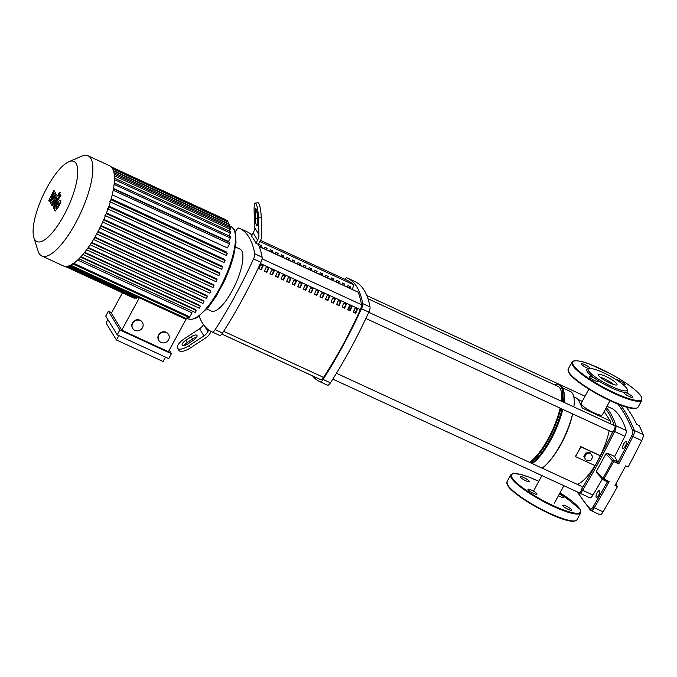 <?xml version="1.0" encoding="UTF-8"?>
<svg xmlns="http://www.w3.org/2000/svg" width="677" height="677" viewBox="0 0 677 677"><rect width="100%" height="100%" fill="white"/><g stroke="black" fill="none" stroke-linecap="round" stroke-linejoin="round"><path stroke-width="1.02" d="M258.986 268.388L261.314 269.784L258.859 268.659A162.793 50.843 -65.2 0 0 260.67 264.673L263.125 265.807A162.793 50.843 114.8 0 1 261.314 269.784M261.034 269.328A161.371 50.403 -65.2 0 0 262.718 265.621M264.529 270.944L266.865 272.349L264.411 271.215A162.793 50.843 -65.2 0 0 266.222 267.237L268.667 268.363A162.793 50.843 114.8 0 1 266.865 272.349M266.586 271.892A161.371 50.403 -65.2 0 0 268.27 268.177M270.081 273.508L272.416 274.913L269.962 273.779A162.793 50.843 -65.2 0 0 271.773 269.793L274.219 270.927A162.793 50.843 114.8 0 1 272.416 274.913M272.137 274.456A161.371 50.403 -65.2 0 0 273.821 270.741M275.632 276.072L277.968 277.468L275.514 276.343A162.793 50.843 -65.2 0 0 277.325 272.357L279.77 273.491A162.793 50.843 114.8 0 1 277.968 277.468M277.688 277.011A161.371 50.403 -65.2 0 0 279.373 273.305M281.183 278.628L283.519 280.033L281.065 278.899A162.793 50.843 -65.2 0 0 282.876 274.921L285.322 276.047A162.793 50.843 114.8 0 1 283.519 280.033M283.24 279.576A161.371 50.403 -65.2 0 0 284.924 275.861M286.735 281.192L289.071 282.597L286.616 281.463A162.793 50.843 -65.2 0 0 288.427 277.477L290.873 278.611A162.793 50.843 114.8 0 1 289.071 282.597M288.791 282.14A161.371 50.403 -65.2 0 0 290.475 278.425M292.286 283.748L294.622 285.152L292.168 284.018A162.793 50.843 -65.2 0 0 293.979 280.041L296.424 281.175A162.793 50.843 114.8 0 1 294.622 285.152M294.343 284.695A161.371 50.403 -65.2 0 0 296.027 280.989M297.838 286.312L300.173 287.717L297.719 286.583A162.793 50.843 -65.2 0 0 299.522 282.597L301.976 283.731A162.793 50.843 114.8 0 1 300.173 287.717M299.894 287.26A161.371 50.403 -65.2 0 0 301.578 283.545M303.389 288.876L305.716 290.272L303.271 289.147A162.793 50.843 -65.2 0 0 305.073 285.161L307.527 286.295A162.793 50.843 114.8 0 1 305.716 290.272M305.437 289.824A161.371 50.403 -65.2 0 0 307.13 286.109M308.94 291.432L311.268 292.836L308.822 291.702A162.793 50.843 -65.2 0 0 310.625 287.725L313.079 288.851A162.793 50.843 114.8 0 1 311.268 292.836M310.988 292.379A161.371 50.403 -65.2 0 0 312.681 288.664M314.492 293.996L316.819 295.4L314.373 294.267A162.793 50.843 -65.2 0 0 316.176 290.281L318.63 291.415A162.793 50.843 114.8 0 1 316.819 295.4M316.54 294.944A161.371 50.403 -65.2 0 0 318.232 291.228M320.043 296.56L322.37 297.956L319.925 296.831A162.793 50.843 -65.2 0 0 321.727 292.845L324.181 293.979A162.793 50.843 114.8 0 1 322.37 297.956M322.091 297.499A161.371 50.403 -65.2 0 0 323.784 293.793M325.595 299.116L327.922 300.52L325.476 299.386A162.793 50.843 -65.2 0 0 327.279 295.409L329.733 296.534A162.793 50.843 114.8 0 1 327.922 300.52M327.643 300.063A161.371 50.403 -65.2 0 0 329.335 296.348M331.146 301.68L333.473 303.084L331.019 301.95A162.793 50.843 -65.2 0 0 332.83 297.965L335.284 299.099A162.793 50.843 114.8 0 1 333.473 303.084M333.194 302.627A161.371 50.403 -65.2 0 0 334.878 298.912M336.697 304.244L339.025 305.64L336.571 304.515A162.793 50.843 -65.2 0 0 338.382 300.529L340.836 301.663A162.793 50.843 114.8 0 1 339.025 305.64M338.745 305.183A161.371 50.403 -65.2 0 0 340.429 301.477M342.249 306.799L344.576 308.204L342.122 307.07A162.793 50.843 -65.2 0 0 343.933 303.093L346.387 304.218A162.793 50.843 114.8 0 1 344.576 308.204M344.297 307.747A161.371 50.403 -65.2 0 0 345.981 304.032M347.8 309.364L350.127 310.768L347.673 309.634A162.793 50.843 -65.2 0 0 349.484 305.649L351.938 306.783A162.793 50.843 114.8 0 1 350.127 310.768M349.848 310.311A161.371 50.403 -65.2 0 0 351.532 306.596M353.352 311.928L355.679 313.324L353.225 312.19A162.793 50.843 -65.2 0 0 355.036 308.213L357.49 309.347A162.793 50.843 114.8 0 1 355.679 313.324M355.4 312.867A161.371 50.403 -65.2 0 0 357.084 309.161M221.802 334.049L319.459 379.103A184.829 57.731 -65.2 0 0 320.771 379.653A5.687 1.777 -65.2 0 0 323.53 377.385A162.793 50.843 -65.2 0 0 360.333 309.609A5.687 1.777 -65.2 0 0 361.467 304.692A184.829 57.731 -65.2 0 0 358.141 292.193L259.232 246.563M353.419 284.687A184.829 57.731 -65.2 0 0 347.699 280.574L260.518 240.36M599.737 490.681A3.842 1.202 114.8 0 1 598.857 494.845A3.842 1.202 114.8 0 1 596.335 497.477A3.842 1.202 114.8 0 1 596.149 497.299A3.842 1.202 114.8 0 1 597.021 493.135A3.842 1.202 114.8 0 1 599.551 490.503A3.842 1.202 114.8 0 1 599.737 490.681M626.36 441.649A3.842 1.202 114.8 0 1 625.48 445.821A3.842 1.202 114.8 0 1 622.95 448.445A3.842 1.202 114.8 0 1 622.764 448.276A3.842 1.202 114.8 0 1 623.644 444.104A3.842 1.202 114.8 0 1 626.166 441.48A3.842 1.202 114.8 0 1 626.36 441.649M609.148 481.592L607.514 481.804L603.325 479.849A1.134 0.973 137.4 0 1 603.021 479.638L603.021 479.638A1.134 1.134 0 0 0 603.385 479.9L613.675 461.545L612.516 460.842L602.936 478.487L609.148 481.592A417.167 130.297 -65.2 0 1 594.245 507.758L593.103 506.853A4.553 1.422 114.8 0 1 590.395 509.07A639.291 199.673 114.8 0 1 577.904 492.179M596.386 471.37L602.936 478.487A1.134 0.973 137.4 0 0 603.021 479.638L596.505 472.546L596.386 471.37L605.974 453.717L607.489 453.184L614.614 456.467L618.761 463.897A417.167 130.297 -65.2 0 0 632.927 436.521L641.754 440.592A417.167 130.297 114.8 0 1 628.104 467.003L625.65 465.869A417.167 130.297 -65.2 0 1 615.004 485.485L617.458 486.611A417.167 130.297 114.8 0 1 603.072 511.837L594.245 507.758A5.687 1.777 -65.2 0 1 591.038 510.661A5.687 1.777 -65.2 0 1 590.86 510.534A1.134 1.075 -43.6 0 1 590.395 509.07M618.084 462.129L613.971 460.233A1.134 0.973 137.4 0 0 612.516 460.842L605.974 453.717M612.888 408.993A5.687 1.777 114.8 0 1 613.023 409.035A5.687 1.777 114.8 0 1 613.134 409.103A260.543 81.375 114.8 0 1 626.225 430.504A5.687 1.777 114.8 0 1 624.871 436.259A260.543 81.375 114.8 0 1 614.614 456.467M602.369 478.927A260.543 81.375 114.8 0 1 592.95 495.048A5.687 1.777 114.8 0 1 589.836 497.798A5.687 1.777 114.8 0 1 589.718 497.73M599.687 514.605A5.687 1.777 -65.2 0 0 599.873 514.74A5.687 1.777 -65.2 0 0 603.072 511.837M627.587 407.342L628.248 407.647L627.571 408.9M641.754 440.592A5.687 1.777 -65.2 0 0 643.15 434.566A640.425 200.028 114.8 0 0 639.164 425.494L636.71 424.361A640.425 200.028 -65.2 0 0 626.107 406.928M615.842 483.97L617.458 486.611M562.612 387.904L570.474 391.534A43.218 13.498 114.8 0 1 572.598 393.523A43.218 13.498 114.8 0 1 573.859 406.928M554.235 384.671A44.64 13.946 114.8 0 1 558.813 384.587L560.031 385.154A44.64 13.946 114.8 0 1 562.232 387.202A44.64 13.946 114.8 0 1 563.162 389.326A44.64 13.946 114.8 0 1 563.382 402.096M558.813 384.587A44.64 13.946 114.8 0 1 561.005 386.635A44.64 13.946 114.8 0 1 562.155 401.529M604.163 411.498L610.282 420.976L582.322 408.079L578.361 399.862L577.134 398.364L573.825 396.84M578.133 399.489L582.22 401.376M610.062 400.649L602.344 414.857A12.059 2.344 -151.5 0 1 592.358 412.056A12.059 2.344 -151.5 0 1 581.348 404.304A12.059 2.344 -151.5 0 1 581.154 403.348L588.863 389.14M610.282 420.976A39.808 12.431 114.8 0 1 610.189 423.692M609.173 430.741A39.808 12.431 114.8 0 1 600.372 455.672L595.176 465.691L575.552 456.637L580.883 446.837L600.499 455.892A259.401 81.02 114.8 0 1 581.89 488.743M594.973 465.598A39.808 12.431 114.8 0 1 577.278 484.377M572.624 413.875A39.808 12.431 114.8 0 1 552.263 457.669L550.917 459.353A43.218 13.498 114.8 0 1 542.074 468.137M575.552 456.637L575.425 456.425A39.808 12.431 -65.2 0 0 580.748 446.617L600.372 455.672M590.606 453.531L592.798 456.84L590.801 460.521L586.612 460.893L584.42 457.576L586.417 453.903L590.606 453.531L590.031 452.583L592.798 456.84M586.417 453.903L585.842 452.955L583.845 456.637L584.42 457.576M585.842 452.955L590.031 452.583M560.801 408.417A44.64 13.946 114.8 0 1 530.633 462.856M562.02 408.984A44.64 13.946 114.8 0 1 531.86 463.415M563.162 389.326L563.687 391.052A43.218 13.498 114.8 0 1 564.043 402.4M562.773 409.331A43.218 13.498 114.8 0 1 532.266 463.61M572.581 413.859A43.218 13.498 114.8 0 1 550.917 459.353M368.009 298.752L557.975 386.398A42.651 13.32 114.8 0 1 560.074 388.353A42.651 13.32 114.8 0 1 561.36 401.165M560.124 408.113A42.651 13.32 114.8 0 1 529.456 462.315M578.835 492.526A3.41 1.066 -65.2 0 0 578.996 492.687A3.41 1.066 -65.2 0 0 581.247 490.351A3.41 1.066 -65.2 0 0 582.025 486.645A3.41 1.066 -65.2 0 0 581.856 486.484L336.435 373.255M611.771 431.858A3.41 1.066 -65.2 0 0 611.94 432.019A3.41 1.066 -65.2 0 0 614.022 429.988A3.41 1.066 -65.2 0 0 614.801 425.816A1.134 1.015 -16.9 0 1 615.918 425.748A260.543 81.375 -65.2 0 0 606.296 407.579M350.111 309.736A2.843 0.889 114.8 0 1 349.552 310.168M349.036 309.922L349.036 309.931A2.843 0.889 114.8 0 1 349.036 309.922A2.843 0.889 114.8 0 1 349.882 306.715A2.843 0.889 114.8 0 1 350.297 306.021M356.017 311.522L353.969 310.574M235.511 247.02L239.946 249.068A34.121 10.654 114.8 0 1 241.621 250.634A34.121 10.654 114.8 0 1 233.81 287.674A34.121 10.654 114.8 0 1 211.359 311.031L206.925 308.983M219.653 335.42A5.687 1.777 -65.2 0 0 222.521 333.033L215.159 329.64A5.687 1.777 114.8 0 1 212.29 332.026L219.653 335.42A193.537 60.448 114.8 0 1 219.23 335.233L211.876 331.84A193.537 60.448 -65.2 0 0 212.29 332.026M215.159 329.64A193.537 60.448 -65.2 0 0 253.553 258.927L260.916 262.321A193.537 60.448 114.8 0 1 222.521 333.033M260.916 262.321A5.687 1.777 -65.2 0 0 262.117 257.201L254.764 253.807A5.687 1.777 114.8 0 1 253.553 258.927M254.764 253.807A193.537 60.448 -65.2 0 0 239.43 228.259L246.792 231.652A193.537 60.448 114.8 0 1 252.022 235.198M239.43 228.259A193.537 60.448 -65.2 0 0 239.015 228.073A5.687 1.777 114.8 0 0 236.138 230.459A193.537 60.448 -65.2 0 0 235.232 231.881M258.326 244.405L260.391 240.614A11.374 10.578 148.5 0 0 261.737 235.105L261.254 217.689L258.47 217.935L258.927 234.631A11.374 10.578 -31.5 0 1 257.582 240.14L253.215 232.998L251.514 236.129A193.537 60.448 114.8 0 1 255.881 243.271L258.326 244.405A193.537 60.448 114.8 0 1 262.117 257.201M199.19 316.294A193.537 60.448 -65.2 0 0 211.876 331.84M312.537 375.913A193.537 60.448 -65.2 0 0 319.798 381.633A193.537 60.448 -65.2 0 0 320.213 381.82L327.575 385.213A5.687 1.777 -65.2 0 0 330.444 382.827L323.09 379.433A5.687 1.777 114.8 0 1 320.213 381.82M323.09 379.433A193.537 60.448 -65.2 0 0 361.484 308.72L368.838 312.114A5.687 1.777 -65.2 0 0 370.04 306.994L362.686 303.601A5.687 1.777 114.8 0 1 361.484 308.72M362.686 303.601A193.537 60.448 -65.2 0 0 347.36 278.052A193.537 60.448 -65.2 0 0 346.937 277.866A5.687 1.777 114.8 0 0 344.788 279.237M259.13 246.31L358.141 292.193M349.044 308.94L348.613 309.736M259.883 241.537L353.859 284.89L352.345 289.316M347.36 278.052L354.714 281.446A193.537 60.448 114.8 0 1 370.04 306.994M368.838 312.114A193.537 60.448 114.8 0 1 330.444 382.827M327.575 385.213A193.537 60.448 114.8 0 1 327.152 385.027L319.798 381.633M258.817 245.523L259.122 244.617L261.576 245.743L261.077 247.207M260.366 246.877L261.102 245.531M264.174 248.637L264.673 247.173L267.127 248.307L266.628 249.762M265.917 249.441L266.653 248.087M269.725 251.192L270.225 249.737L272.679 250.871L272.179 252.326M271.469 251.996L272.205 250.651M275.277 253.757L275.776 252.301L278.23 253.426L277.731 254.89M277.02 254.56L277.756 253.206M280.828 256.321L281.327 254.857L283.781 255.991L283.282 257.446M282.571 257.125L283.308 255.771M286.379 258.876L286.879 257.421L289.333 258.555L288.834 260.01M288.123 259.68L288.859 258.335M291.931 261.44L292.43 259.985L294.884 261.11L294.385 262.574M293.674 262.244L294.41 260.89M297.482 264.005L297.982 262.541L300.436 263.675L299.936 265.13M299.226 264.809L299.962 263.455M303.034 266.56L303.533 265.105L305.987 266.239L305.488 267.694M304.777 267.364L305.513 266.019M308.585 269.124L309.084 267.669L311.538 268.794L311.039 270.258M310.328 269.928L311.065 268.574M314.136 271.68L314.636 270.225L317.09 271.359L316.591 272.814M315.88 272.484L316.608 271.138M319.688 274.244L320.187 272.789L322.641 273.923L322.142 275.378M321.431 275.048L322.159 273.703M325.239 276.808L325.739 275.344L328.193 276.478L327.693 277.934M326.983 277.612L327.71 276.258M330.791 279.364L331.29 277.908L333.744 279.042L333.245 280.498M332.534 280.168L333.262 278.822M336.342 281.928L336.841 280.473L339.295 281.598L338.796 283.062M338.085 282.732L338.813 281.387M341.893 284.492L342.393 283.028L344.847 284.162L344.348 285.618M343.637 285.296L344.365 283.942M347.445 287.048L347.944 285.592L350.398 286.726L349.899 288.182M349.188 287.852L349.916 286.506M257.582 240.14L255.881 243.271M255.195 212.586L255.356 218.519A5.687 0.99 -95 0 0 256.947 225.966A5.687 0.99 -95 0 0 257.539 222.09L257.378 216.158A5.687 0.99 -95 0 0 255.788 208.702A5.687 0.99 -95 0 0 255.195 212.586L257.048 212.426M253.215 232.998A11.374 10.578 148.5 0 0 254.56 227.489L254.103 210.801A11.374 1.972 -95 0 1 255.288 203.041L258.072 202.795A11.374 1.972 85 0 1 261.254 217.689M258.47 217.935A11.374 1.972 -95 0 0 255.288 203.041M189.162 345.583A11.374 4.18 146.5 0 1 177.492 348.291L178.948 350.5A11.374 4.18 -33.5 0 0 190.618 347.792L189.162 345.583L203.929 335.919A11.374 10.578 148.5 0 0 207.907 331.62L208.77 330.037M203.464 324.622A11.374 10.578 -31.5 0 1 199.563 328.785L184.796 338.449A11.374 4.18 146.5 0 0 177.492 348.291M196.635 337.256A5.687 2.09 -33.5 0 0 192.598 338.999L187.343 342.435A5.687 2.09 -33.5 0 0 184.034 345.549M185.887 340.235L191.134 336.799A5.687 2.09 146.5 0 1 196.973 335.445A5.687 2.09 146.5 0 1 193.317 340.362L188.071 343.798A5.687 2.09 146.5 0 1 182.231 345.152A5.687 2.09 146.5 0 1 185.887 340.235L187.343 342.435M211.072 331.442L209.997 333.414A11.374 10.578 -31.5 0 1 206.028 337.705L190.618 347.792M68.766 161.769L81.621 156.226A55.167 17.23 114.8 0 1 88.052 155.812L109.64 165.772A55.167 17.23 114.8 0 1 97.116 233.167A55.167 17.23 114.8 0 1 63.418 265.951L41.83 255.991A55.167 17.23 114.8 0 1 37.971 250.837L33.85 237.458A44.132 13.785 114.8 0 1 46.958 187.664A44.132 13.785 114.8 0 1 68.766 161.769A44.132 13.785 114.8 0 1 77.576 175.216A44.132 13.785 114.8 0 1 63.9 215.362A44.132 13.785 114.8 0 1 33.85 237.458M88.052 155.812A55.167 17.23 114.8 0 1 75.528 223.215A55.167 17.23 114.8 0 1 41.83 255.991M94.941 237.052L210.31 290.272L210.835 291.135L209.819 293.149L93.519 239.463M91.683 242.417L206.984 295.621L207.492 296.45L206.485 298.464L90.151 244.761M88.272 247.511L203.481 300.664L203.98 301.477L202.973 303.491L86.622 249.788M84.71 252.284L199.774 305.369L200.274 306.19L199.266 308.204L82.899 254.493L199.266 308.204M80.978 256.676L195.805 309.651L196.33 310.506L195.315 312.52L78.947 258.809M77.635 260.07L192.099 312.884L189.221 317.589L72.583 263.785M161.033 342.418A5.687 5.289 -31.5 0 1 159.713 333.989A5.687 5.289 -31.5 0 1 168.548 334.548A5.687 5.289 -31.5 0 1 161.033 342.418M158.74 340.303A5.687 5.289 -31.5 0 1 166.144 332.255A5.687 5.289 -31.5 0 1 168.438 334.37M134.918 330.359A5.687 5.289 -31.5 0 1 133.589 321.939A5.687 5.289 -31.5 0 1 142.424 322.489A5.687 5.289 -31.5 0 1 134.918 330.359M132.616 328.243A5.687 5.289 -31.5 0 1 140.021 320.204A5.687 5.289 -31.5 0 1 142.314 322.32M111.663 312.689L108.388 311.183L105.722 316.083L117.197 334.836L119.863 329.936L171.416 353.724L168.759 358.624L117.197 334.836M107.897 319.629L106.061 323.005L116.444 339.981L118.83 335.589M121.767 330.173L168.421 351.693L185.997 319.324L139.344 297.804L121.767 330.173L111.383 313.206L122.452 292.819M165.484 357.109L163.098 361.501L116.444 339.981M69.24 265.519L139.344 297.804M66.49 266.179L136.466 298.464L137.566 297.042M65.28 266.442L134.19 298.235L134.808 297.694M108.388 311.183L119.863 329.936M171.416 353.724L169.25 350.17M187.563 316.828L185.997 319.324M114.075 184.372L230.349 238.016L228.471 241.477L113.499 188.434M113.177 190.22L229.554 243.915L227.362 247.943L112.196 194.807M111.163 198.801L226.414 251.971L227.311 253.443L226.304 255.457L110.275 201.898M108.946 206.062L224.29 259.283L225.06 260.535L224.053 262.549L107.948 208.956M106.492 212.883L221.887 266.12L222.572 267.237L221.565 269.251L105.4 215.633M103.843 219.348L219.263 272.594L219.89 273.618L218.874 275.632L102.667 221.997M101.025 225.517L216.445 278.772L217.029 279.719L216.022 281.734L99.773 228.073M98.055 231.416L213.458 284.662L214.008 285.55L213.001 287.564L96.718 233.895L213.001 287.564M111.477 167.134L227.328 220.584L227.252 221.599M229.554 243.915L229.808 242.518L113.431 188.832M230.349 238.016L230.612 236.628L114.218 182.934M229.088 235.926L230.823 231.822L114.43 178.119M229.3 231.119L230.561 227.887L114.185 174.201M229.038 227.184L229.867 224.739L113.541 171.069M228.352 224.036L228.792 222.31L112.568 168.691M59.136 203.718L59.136 202.888L58.62 202.88L57.088 204.903L55.793 208.186L57.858 206.163L59.136 203.718M55.793 208.186L56.309 208.203M59.136 202.888L58.62 202.88M54.49 210.259L55.886 210.242L58.408 207.06L60.414 203.075L60.439 200.815L59.043 200.832L56.538 204.005L54.524 208.008L54.49 210.259L55.785 211.004M60.439 200.815L61.133 200.993M60.473 194.214L54.185 204.183L53.475 208.389L54.702 206.434L54.82 204.945L61.023 195.111L60.473 194.214M58.027 195.492L59.178 194.536L59.661 192.488L58.51 193.444L58.027 195.492L59.111 196.034M59.661 192.488L60.566 192.86M49.243 201.458L53.356 196.432L50.166 202.973L50.648 203.76L55.869 197.506L51.469 205.114L52.019 206.02L56.183 199.402L57.198 195.721L56.462 194.527L52.578 199.766L55.726 193.317L55.294 192.615L51.24 197.582L54.482 191.295L53.915 190.364L48.761 200.671L49.243 201.458M613.878 384.621A10.578 2.056 28.5 0 0 604.358 378.815A10.578 2.056 28.5 0 0 600.228 377.199M609.749 383.004A10.578 2.056 28.5 0 0 617.018 384.731A10.578 2.056 28.5 0 0 605.687 376.361A10.578 2.056 28.5 0 0 598.426 374.635A10.578 2.056 28.5 0 0 609.749 383.004M589.024 368.559L587.534 368.973A23.314 4.527 28.5 0 0 596.132 379.272A23.314 4.527 28.5 0 0 611.661 387.98A23.314 4.527 28.5 0 0 624.575 392.398A5.12 0.99 28.5 0 0 623.898 392.533A5.12 0.99 28.5 0 0 629.373 396.578A5.12 0.99 28.5 0 0 632.893 397.416A5.12 0.99 28.5 0 0 627.41 393.371A5.12 0.99 28.5 0 0 624.575 392.398A23.314 4.527 28.5 0 0 627.706 390.781L627.232 389.309A22.18 4.307 28.5 0 0 603.461 372.722A22.18 4.307 28.5 0 0 589.024 368.559A22.18 4.307 28.5 0 0 611.974 386.643A22.18 4.307 28.5 0 0 627.232 389.309M623.001 384.528A5.12 0.99 28.5 0 0 625.167 384.798A5.12 0.99 28.5 0 0 625.091 384.392A5.12 0.99 28.5 0 0 620.902 381.354A5.12 0.99 28.5 0 0 616.383 379.789M590.437 368.457A5.12 0.99 28.5 0 0 585.004 364.751A5.12 0.99 28.5 0 0 581.484 363.913A5.12 0.99 28.5 0 0 586.967 367.958A5.12 0.99 28.5 0 0 588.685 368.652M596.132 379.272A5.12 0.99 28.5 0 0 589.202 376.53A5.12 0.99 28.5 0 0 589.286 376.937A5.12 0.99 28.5 0 0 593.957 380.229A5.12 0.99 28.5 0 0 598.206 381.413A5.12 0.99 28.5 0 0 598.121 381.007A5.12 0.99 28.5 0 0 596.132 379.272M559.388 493.965A5.12 0.99 -151.5 0 1 563.865 497.155A5.12 0.99 -151.5 0 1 563.949 497.561A5.12 0.99 -151.5 0 1 558.449 495.699M525.741 480.721A5.12 0.99 -151.5 0 1 520.258 476.676A5.12 0.99 -151.5 0 1 523.778 477.513A5.12 0.99 -151.5 0 1 529.262 481.559A5.12 0.99 -151.5 0 1 525.741 480.721M536.895 493.77A5.12 0.99 -151.5 0 1 536.979 494.176A5.12 0.99 -151.5 0 1 532.74 492.991A5.12 0.99 -151.5 0 1 528.06 489.699A5.12 0.99 -151.5 0 1 527.984 489.293A5.12 0.99 -151.5 0 1 532.224 490.478A5.12 0.99 -151.5 0 1 536.895 493.77M566.184 506.134A5.12 0.99 -151.5 0 1 571.667 510.179A5.12 0.99 -151.5 0 1 568.147 509.341A5.12 0.99 -151.5 0 1 562.672 505.296A5.12 0.99 -151.5 0 1 566.184 506.134M221.836 334.006L320.771 379.653M260.374 263.497L360.333 309.609M361.467 304.692L262.058 258.834M323.53 377.385L223.63 331.298M603.461 479.908L607.43 481.736M607.489 453.184L613.971 460.233L613.675 461.545L618.761 463.897M592.95 495.048L582.652 490.292A260.543 81.375 -65.2 0 0 614.572 431.503L624.871 436.259M617.83 404.017A639.291 199.673 114.8 0 1 632.792 430.987A4.553 1.422 114.8 0 1 631.675 435.81A416.025 129.942 114.8 0 1 618.076 462.12M631.675 435.81L632.927 436.521A5.687 1.777 -65.2 0 0 634.324 430.487A640.425 200.028 -65.2 0 0 620.538 405.058M605.543 408.967A259.401 81.02 114.8 0 1 614.166 425.528M613.447 430.919L614.572 431.503A5.687 1.777 -65.2 0 0 615.918 425.748L626.225 430.504M581.611 489.522L582.652 490.292A5.687 1.777 -65.2 0 1 579.537 493.042A5.687 1.777 -65.2 0 1 579.419 492.974A1.134 1.075 128.2 0 1 579.216 492.848L589.836 497.798M612.973 431.503A259.401 81.02 114.8 0 1 600.491 455.866M606.998 406.276L613.134 409.103M632.792 430.987A1.134 1.032 -21.7 0 1 634.324 430.487L643.15 434.566M607.413 481.753A416.025 129.942 114.8 0 1 593.103 506.853M255.356 218.519L257.438 218.341M258.927 234.631L254.56 227.489M207.907 331.62L204.31 325.755M191.134 336.799L192.598 338.999M203.929 335.919L199.563 328.785M233.531 228.818A50.902 15.901 114.8 0 1 219.475 288.664A50.902 15.901 114.8 0 1 188.384 318.909L191.447 319.502L196.99 317.716L208.804 306.732L216.318 296.018L224.976 279.889L230.002 267.686L233.514 256.524L235.994 242.916L235.689 233.726L234.081 229.3L231.035 226.473A50.902 15.901 114.8 0 1 233.531 228.818M68.411 266.069L137.16 297.787M70.645 265.172L186.573 318.655M73.717 263.302L189.915 316.912M97.784 231.932L214.008 285.55M110.91 199.74L227.311 253.443M108.684 206.849L225.06 260.535M106.23 213.56L222.572 267.237M103.573 219.957L219.89 273.618M100.755 226.076L217.029 279.719M113.956 172.762L229.613 226.126M114.345 175.783L230.298 229.283M114.421 179.625L230.569 233.21M113.381 170.57L228.53 223.698M80.58 257.108L196.33 310.506M84.363 252.716L200.274 306.19M87.959 247.951L203.98 301.477M91.387 242.882L207.492 296.45M94.662 237.534L210.835 291.135M568.206 369.024A39.808 7.735 28.5 0 0 568.858 372.172A39.808 7.735 28.5 0 0 610.84 400.513A39.808 7.735 28.5 0 0 638.183 407.012C632.386 415.585 575.442 384.68 568.858 372.697L568.206 369.024L571.938 362.161A39.808 7.735 28.5 0 0 572.581 365.309A39.808 7.735 28.5 0 0 614.564 393.642A39.808 7.735 28.5 0 0 641.906 400.149L638.183 407.012M599.653 368.356A39.241 7.625 28.5 0 0 573.343 365.047A39.241 7.625 28.5 0 0 614.724 392.973A39.241 7.625 28.5 0 0 641.034 396.282A39.241 7.625 28.5 0 0 599.653 368.356M569.078 372.892A39.241 7.625 28.5 0 0 602.065 396.688A39.241 7.625 28.5 0 0 636.363 408.07M510.712 474.924L513.454 473.511L520.232 474.323L528.771 477.031L538.833 481.288A39.241 7.625 28.5 0 0 538.435 481.119A39.241 7.625 28.5 0 0 512.117 477.81A39.241 7.625 28.5 0 0 553.498 505.736A39.241 7.625 28.5 0 0 579.808 509.045A39.241 7.625 28.5 0 0 560.023 492.805L580.028 509.239L580.68 512.912A39.808 7.735 28.5 0 1 553.337 506.404A39.808 7.735 28.5 0 1 511.355 478.072A39.808 7.735 28.5 0 1 510.712 474.924L506.988 481.787A39.808 7.735 28.5 0 0 507.632 484.935A39.808 7.735 28.5 0 0 549.614 513.276A39.808 7.735 28.5 0 0 576.956 519.775L580.68 512.912M507.852 485.654A39.241 7.625 28.5 0 0 540.838 509.451A39.241 7.625 28.5 0 0 575.137 520.833M613.023 409.035L607.007 406.259M599.873 514.74L590.547 510.314L577.109 491.815M541.93 475.584L533.476 491.155M563.873 485.705L554.429 503.104M332.813 379.103L578.996 492.687M365.876 318.495L611.94 432.019M368.753 312.3L614.801 425.816M366.849 295.578L585.021 396.231M186.818 318.19L188.384 318.909M229.74 225.881L231.035 226.473M226.304 255.457L109.674 201.644M224.053 262.549L107.423 208.744M221.565 269.251L104.935 215.447M218.874 275.632L102.244 221.828M216.022 281.734L99.384 227.921M225.475 219.585L111.214 166.864M78.93 258.826L195.315 312.52M86.614 249.805L202.973 303.491M90.143 244.786L206.485 298.464M93.502 239.48L209.819 293.149M641.906 400.149L641.254 396.477C636.879 390.307 626.8 382.835 611.026 374.059L590.065 364.302C585.25 362.254 573.588 358.844 571.938 362.161M576.956 519.775C570.711 528.246 514.224 497.35 507.64 485.46L506.988 481.787"/></g></svg>
